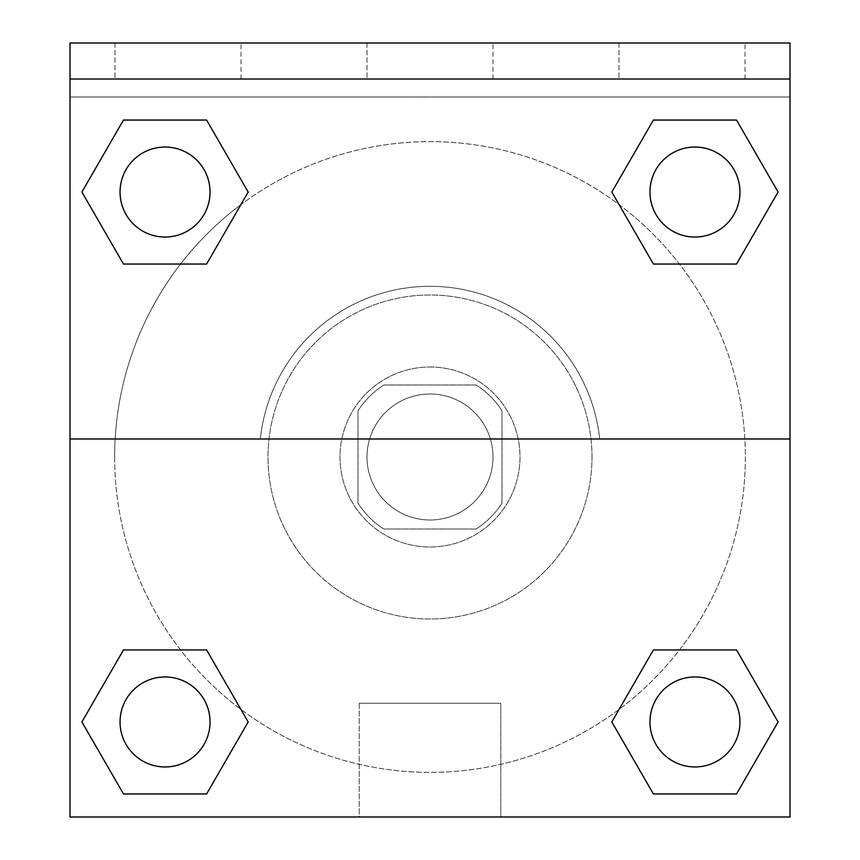 <?xml version="1.0" encoding="UTF-8"?>
<svg xmlns="http://www.w3.org/2000/svg" width="860" height="860" viewBox="0 0 860 860"><rect width="100%" height="100%" fill="white"/><g stroke="black" fill="none" stroke-linecap="round" stroke-linejoin="round"><path stroke-width="0.64" stroke-dasharray="4.3 3.22" d="M492.995 457.004A62.995 62.995 0 0 0 398.502 402.437A62.995 62.995 0 0 0 398.502 511.56A62.995 62.995 0 0 0 492.995 457.004A62.995 62.995 0 0 0 398.502 402.437A62.995 62.995 0 0 0 398.502 511.56A62.995 62.995 0 0 0 492.995 457.004M476.182 528.997L383.818 528.997A85.538 85.538 0 0 1 357.996 503.175L357.996 410.822A85.538 85.538 0 0 1 383.818 385L476.182 385A85.538 85.538 0 0 1 502.003 410.822L502.003 503.175A85.538 85.538 0 0 1 476.182 528.997L383.818 528.997A85.538 85.538 0 0 1 357.996 503.175L357.996 410.822A85.538 85.538 0 0 1 383.818 385L476.182 385A85.538 85.538 0 0 1 502.003 410.822L502.003 503.175A85.538 85.538 0 0 1 476.182 528.997M430 367.005A89.999 89.999 0 0 1 507.938 502.003A89.999 89.999 0 0 1 352.062 502.003A89.999 89.999 0 0 1 430 367.005A89.999 89.999 0 0 0 340.001 457.004A89.999 89.999 0 0 0 430 547.003A89.999 89.999 0 0 0 519.999 457.004A89.999 89.999 0 0 0 430 367.005M592.003 457.004A162.002 162.002 0 0 0 348.999 316.706A162.002 162.002 0 0 0 348.999 597.291A162.002 162.002 0 0 0 592.003 457.004A162.002 162.002 0 0 0 348.999 316.706A162.002 162.002 0 0 0 348.999 597.291A162.002 162.002 0 0 0 592.003 457.004M70.004 438.998L260.311 438.998L70.004 438.998L70.004 43L70.004 96.997L789.996 96.997L789.996 817L70.004 817L70.004 438.998L599.689 438.998A170.635 170.635 0 0 0 260.311 438.998A170.635 170.635 0 0 1 599.689 438.998L789.996 438.998L789.996 817L70.004 817L70.004 96.997L789.996 96.997L789.996 817L70.004 817L70.004 96.997L789.996 96.997L789.996 43L70.004 43L70.004 96.997L789.996 96.997L789.996 43L70.004 43L789.996 43L789.996 79.002L70.004 79.002M679.432 649.956L736.525 649.956L778.096 721.959L736.525 649.956L679.432 649.956L736.525 649.956L778.096 721.959L736.525 793.963L653.396 793.963L611.825 721.959L619.082 709.392M206.604 649.956L248.174 721.959L206.604 649.956L248.174 721.959L206.604 793.963L248.174 721.959L206.604 649.956L248.174 721.959L206.604 793.963L123.474 793.963L81.904 721.959L123.474 649.956L180.568 649.956M789.996 511.012L789.975 601.011L789.996 511.012M789.996 438.998L789.996 79.002M739.955 721.959A44.999 44.999 0 0 0 672.455 682.99A44.999 44.999 0 0 0 672.455 760.928A44.999 44.999 0 0 0 739.955 721.959A44.999 44.999 0 0 1 694.955 766.959A44.999 44.999 0 0 1 649.956 721.959A44.999 44.999 0 0 1 694.955 676.96A44.999 44.999 0 0 1 739.955 721.959A44.999 44.999 0 0 0 672.455 682.99A44.999 44.999 0 0 0 672.455 760.928A44.999 44.999 0 0 0 739.955 721.959A44.999 44.999 0 0 0 672.455 682.99A44.999 44.999 0 0 0 672.455 760.928A44.999 44.999 0 0 0 739.955 721.959A44.999 44.999 0 0 0 672.455 682.99A44.999 44.999 0 0 0 672.455 760.928A44.999 44.999 0 0 0 739.955 721.959M739.955 192.038A44.999 44.999 0 0 0 672.455 153.069A44.999 44.999 0 0 0 672.455 231.007A44.999 44.999 0 0 0 739.955 192.038A44.999 44.999 0 0 0 672.455 153.069A44.999 44.999 0 0 0 672.455 231.007A44.999 44.999 0 0 0 739.955 192.038A44.999 44.999 0 0 0 672.455 153.069A44.999 44.999 0 0 0 672.455 231.007A44.999 44.999 0 0 0 739.955 192.038A44.999 44.999 0 0 0 672.455 153.069A44.999 44.999 0 0 0 672.455 231.007A44.999 44.999 0 0 0 739.955 192.038A44.999 44.999 0 0 0 672.455 153.069A44.999 44.999 0 0 0 672.455 231.007A44.999 44.999 0 0 0 739.955 192.038M210.044 192.038A44.999 44.999 0 0 0 142.545 153.069A44.999 44.999 0 0 0 142.545 231.007A44.999 44.999 0 0 0 210.044 192.038A44.999 44.999 0 0 0 142.545 153.069A44.999 44.999 0 0 0 142.545 231.007A44.999 44.999 0 0 0 210.044 192.038A44.999 44.999 0 0 0 142.545 153.069A44.999 44.999 0 0 0 142.545 231.007A44.999 44.999 0 0 0 210.044 192.038A44.999 44.999 0 0 0 142.545 153.069A44.999 44.999 0 0 0 142.545 231.007A44.999 44.999 0 0 0 210.044 192.038A44.999 44.999 0 0 0 142.545 153.069A44.999 44.999 0 0 0 142.545 231.007A44.999 44.999 0 0 0 210.044 192.038M210.044 721.959A44.999 44.999 0 0 0 142.545 682.99A44.999 44.999 0 0 0 142.545 760.928A44.999 44.999 0 0 0 210.044 721.959A44.999 44.999 0 0 0 142.545 682.99A44.999 44.999 0 0 0 142.545 760.928A44.999 44.999 0 0 0 210.044 721.959A44.999 44.999 0 0 0 142.545 682.99A44.999 44.999 0 0 0 142.545 760.928A44.999 44.999 0 0 0 210.044 721.959A44.999 44.999 0 0 0 142.545 682.99A44.999 44.999 0 0 0 142.545 760.928A44.999 44.999 0 0 0 210.044 721.959A44.999 44.999 0 0 0 142.545 682.99A44.999 44.999 0 0 0 142.545 760.928A44.999 44.999 0 0 0 210.044 721.959M114.638 457.004A315.362 315.362 0 0 0 430 772.355A315.362 315.362 0 0 0 745.362 457.004A315.362 315.362 0 0 0 430 141.642A315.362 315.362 0 0 0 114.638 457.004M430 96.997L385 96.997L430 97.029M359.211 817L500.789 817L359.211 817L359.211 703.243L500.789 703.243L359.211 703.243L500.789 703.243L359.211 703.243L359.211 817L500.789 817L359.211 817M70.004 601.011L70.025 511.012L70.004 601.011M618.996 43L744.996 43L618.996 43L744.996 43L618.996 43L618.996 79.002L744.996 79.002L618.996 79.002L744.996 79.002L618.996 79.002L618.996 43M115.004 43L241.004 43L115.004 43L241.004 43L115.004 43L115.004 79.002L241.004 79.002L115.004 79.002L241.004 79.002L115.004 79.002L115.004 43M367.005 43L492.995 43L367.005 43L492.995 43L367.005 43L367.005 79.002L492.995 79.002L367.005 79.002L492.995 79.002L367.005 79.002L367.005 43M180.568 264.041L123.474 264.041L81.904 192.038L123.474 264.041L180.568 264.041L123.474 264.041L81.904 192.038L123.474 120.045L206.604 120.045L248.174 192.038L240.918 204.605A315.362 315.362 0 0 0 288.885 739.03A315.362 315.362 0 0 0 745.362 457.004A315.362 315.362 0 0 0 240.918 204.605M653.396 264.041L611.825 192.038L653.396 264.041L611.825 192.038L653.396 264.041L611.825 192.038L653.396 120.045L736.525 120.045L778.096 192.038L736.525 264.041L679.432 264.041M81.904 721.959L123.474 793.963L206.604 793.963L248.174 721.959L206.604 793.963L123.474 793.963L81.904 721.959L123.474 793.963L81.904 721.959L123.474 649.956M778.096 721.959L736.525 793.963L778.096 721.959L736.525 649.956L778.096 721.959L736.525 793.963L653.396 793.963L611.825 721.959L653.396 793.963L611.825 721.959L653.396 649.956M611.825 192.038L653.396 120.045L611.825 192.038L653.396 120.045L736.525 120.045L778.096 192.038L736.525 120.045L778.096 192.038L736.525 264.041M81.904 192.038L123.474 120.045L81.904 192.038L123.474 264.041L81.904 192.038L123.474 120.045L206.604 120.045L248.174 192.038L206.604 120.045L248.174 192.038L206.604 264.041M744.996 79.002L744.996 43L744.996 79.002M241.004 79.002L241.004 43L241.004 79.002M736.525 793.963L653.396 793.963L611.825 721.959M653.396 120.045L736.525 120.045L778.096 192.038M123.474 120.045L206.604 120.045L248.174 192.038M500.789 817L500.789 703.243L500.789 817M492.995 79.002L492.995 43L492.995 79.002"/><path stroke-width="1.29" d="M619.082 709.392L653.396 649.956L679.432 649.956L653.396 649.956L611.825 721.959L653.396 649.956L736.525 649.956L653.396 649.956L736.525 649.956L778.096 721.959L736.525 793.963L778.096 721.959M123.474 649.956L206.604 649.956L123.474 649.956L81.904 721.959L123.474 649.956L206.604 649.956L248.174 721.959L206.604 793.963L123.474 793.963L206.604 793.963L123.474 793.963L81.904 721.959M240.918 204.605L206.604 264.041L180.568 264.041L206.604 264.041L248.174 192.038L206.604 264.041L123.474 264.041L206.604 264.041L123.474 264.041L81.904 192.038L123.474 120.045L81.904 192.038M736.525 264.041L653.396 264.041L736.525 264.041L778.096 192.038L736.525 264.041L653.396 264.041L611.825 192.038L653.396 120.045L611.825 192.038M789.996 79.002L789.996 43L70.004 43L70.004 79.002L789.996 79.002L789.996 817L70.004 817L70.004 79.002M736.525 793.963L653.396 793.963L736.525 793.963L653.396 793.963L611.825 721.959M70.004 438.998L789.996 438.998M653.396 120.045L736.525 120.045L653.396 120.045L736.525 120.045L778.096 192.038M123.474 120.045L206.604 120.045L123.474 120.045L206.604 120.045L248.174 192.038M739.955 721.959A44.999 44.999 0 0 0 672.455 682.99A44.999 44.999 0 0 0 672.455 760.928A44.999 44.999 0 0 0 739.955 721.959M210.044 721.959A44.999 44.999 0 0 0 142.545 682.99A44.999 44.999 0 0 0 142.545 760.928A44.999 44.999 0 0 0 210.044 721.959M739.955 192.038A44.999 44.999 0 0 0 672.455 153.069A44.999 44.999 0 0 0 672.455 231.007A44.999 44.999 0 0 0 739.955 192.038M210.044 192.038A44.999 44.999 0 0 0 142.545 153.069A44.999 44.999 0 0 0 142.545 231.007A44.999 44.999 0 0 0 210.044 192.038M653.396 649.956L679.432 649.956M180.568 649.956L206.604 649.956M679.432 264.041L653.396 264.041M206.604 264.041L180.568 264.041"/></g></svg>
